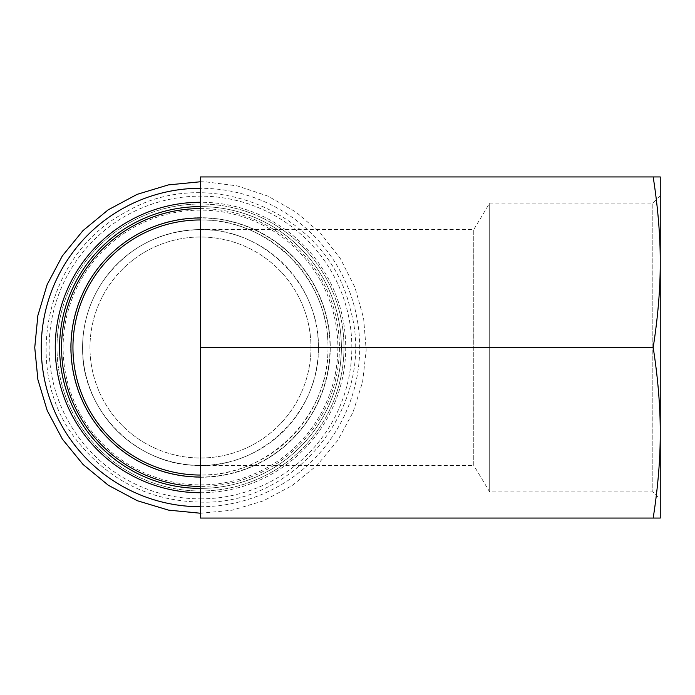 <?xml version="1.0" encoding="UTF-8"?>
<svg xmlns="http://www.w3.org/2000/svg" width="695" height="695" viewBox="0 0 695 695"><rect width="100%" height="100%" fill="white"/><g stroke="black" fill="none" stroke-linecap="round" stroke-linejoin="round"><path stroke-width="0.52" stroke-dasharray="3.48 2.61" d="M200.481 477.274A129.774 129.774 0 0 0 312.872 282.613A129.774 129.774 0 0 0 88.1 282.613A129.774 129.774 0 0 0 200.481 477.274A129.774 129.774 0 0 0 312.872 282.613A129.774 129.774 0 0 0 88.1 282.613A129.774 129.774 0 0 0 200.481 477.274A129.774 129.774 0 0 0 312.872 282.613A129.774 129.774 0 0 0 88.1 282.613A129.774 129.774 0 0 0 200.481 477.274A129.774 129.774 0 0 0 312.872 282.613A129.774 129.774 0 0 0 88.1 282.613A129.774 129.774 0 0 0 200.481 477.274M310.978 347.5A110.488 110.488 0 0 1 145.238 443.193A110.488 110.488 0 0 1 145.238 251.807A110.488 110.488 0 0 1 310.978 347.5A110.488 110.488 0 0 1 145.238 443.193A110.488 110.488 0 0 1 145.238 251.807A110.488 110.488 0 0 1 310.978 347.5M660.25 195.66L652.831 203.07L489.688 203.07L473.755 229.593L200.481 229.593A117.907 117.907 0 0 0 82.575 347.5A117.907 117.907 0 0 0 200.481 465.407C263.509 466.727 319.717 410.528 318.397 347.5C319.717 284.472 263.509 228.273 200.481 229.593L200.481 465.407A117.907 117.907 0 0 0 302.594 288.547A117.907 117.907 0 0 0 98.377 288.547A117.907 117.907 0 0 0 200.481 465.407L473.755 465.407L473.755 229.593L473.755 465.407L489.688 491.93L489.688 203.07L489.688 491.93L652.831 491.93L652.831 203.07L652.831 491.93L660.25 499.34L660.25 195.66L660.25 499.34M660.25 518.062L660.25 176.938L653.178 176.938C657.948 207.449 660.302 235.883 660.25 262.224C660.302 288.564 657.948 316.99 653.178 347.5C657.948 378.011 660.302 406.436 660.25 432.777C660.302 459.117 657.948 487.551 653.178 518.062L660.25 518.062M653.178 176.938L200.481 176.938L200.481 219.959C268.661 218.534 329.456 279.329 328.023 347.5L653.178 347.5M328.023 347.5C329.456 415.671 268.661 476.466 200.481 475.041L200.481 518.062L653.178 518.062M200.481 347.5L318.397 347.5M200.481 475.041L200.481 219.959A127.541 127.541 0 0 1 328.023 347.5A127.541 127.541 0 0 1 200.481 475.041M200.481 488.394A140.894 140.894 0 0 0 341.384 347.5A140.894 140.894 0 0 0 200.481 206.606A140.894 140.894 0 0 1 341.384 347.5A140.894 140.894 0 0 1 200.481 488.394A140.894 140.894 0 0 0 341.384 347.5A140.894 140.894 0 0 0 200.481 206.606M200.481 477.031A129.531 129.531 0 0 0 330.012 347.5A129.531 129.531 0 0 0 200.481 217.969M200.481 208.596A138.904 138.904 0 0 1 339.395 347.5A138.904 138.904 0 0 1 200.481 486.404M200.481 506.724A159.225 159.225 0 0 0 359.706 347.5A159.225 159.225 0 0 0 200.481 188.275M200.481 490.991A143.491 143.491 0 0 0 324.756 275.759A143.491 143.491 0 0 0 76.215 275.759A143.491 143.491 0 0 0 200.481 490.991A143.491 143.491 0 0 0 324.756 275.759A143.491 143.491 0 0 0 76.215 275.759A143.491 143.491 0 0 0 200.481 490.991M200.481 492.738A145.238 145.238 0 0 0 345.728 347.5A145.238 145.238 0 0 0 200.481 202.262M200.481 484.875A137.375 137.375 0 0 0 319.457 278.817A137.375 137.375 0 0 0 81.515 278.817A137.375 137.375 0 0 0 200.481 484.875M200.481 498.854A151.354 151.354 0 0 0 331.567 271.823A151.354 151.354 0 0 0 69.404 271.823A151.354 151.354 0 0 0 200.481 498.854M200.481 513.24L232.104 510.2L263.101 500.947L291.839 485.788L317.007 465.363L337.64 440.552L353.008 412.352L362.625 381.833L366.204 350.106L363.624 318.275L354.971 287.469L340.489 258.801L320.656 233.355L296.131 212.149L267.896 196.094L237.195 185.878L205.694 181.847L200.481 181.76M200.481 229.593C159.068 230.766 126.421 248.193 102.53 281.875C88.882 302.551 82.236 325.312 82.609 350.15C82.453 412.205 138.461 466.962 200.481 465.407M200.481 502.111C297.755 505.586 377.793 402.396 350.245 309.049C329.421 213.973 209.56 162.109 126.004 212.01C42.056 255.621 21.076 374.353 78.318 442.263C109.81 481.044 150.537 500.999 200.481 502.111"/><path stroke-width="1.04" d="M660.25 176.938L660.25 518.062L653.178 518.062C657.948 487.551 660.302 459.117 660.25 432.777C660.302 406.436 657.948 378.011 653.178 347.5C657.948 316.99 660.302 288.564 660.25 262.224C660.302 235.883 657.948 207.449 653.178 176.938L660.25 176.938M653.178 176.938L200.481 176.938L200.481 518.062L653.178 518.062M200.481 347.5L653.178 347.5M200.481 219.959A127.541 127.541 0 0 0 84.469 400.485A127.541 127.541 0 0 0 200.481 475.041A127.541 127.541 0 0 1 72.949 347.5A127.541 127.541 0 0 1 200.481 219.959A127.541 127.541 0 0 0 150.798 230.036M200.481 206.606A140.894 140.894 0 0 0 59.588 347.5A140.894 140.894 0 0 0 200.481 488.394A140.894 140.894 0 0 1 59.588 347.5A140.894 140.894 0 0 1 200.481 206.606A140.894 140.894 0 0 0 59.588 347.5A140.894 140.894 0 0 0 200.481 488.394M200.481 217.969A129.531 129.531 0 0 0 70.96 347.5A129.531 129.531 0 0 0 200.481 477.031M200.481 486.404A138.904 138.904 0 0 1 61.577 347.5A138.904 138.904 0 0 1 200.481 208.596M200.481 188.275A159.225 159.225 0 0 0 41.266 347.5A159.225 159.225 0 0 0 200.481 506.724M200.481 202.262A145.238 145.238 0 0 0 55.244 347.5A145.238 145.238 0 0 0 200.481 492.738M103.729 264.404A127.541 127.541 0 0 0 200.481 475.041M200.481 181.76L168.433 184.887L137.106 194.365L108.168 209.855L82.922 230.671L62.35 255.916L47.164 284.55L37.878 315.478L34.75 347.552L37.895 379.635L47.217 410.563L62.428 439.205L83.044 464.451L108.333 485.258L137.289 500.713L168.581 510.139L200.481 513.24"/></g></svg>
